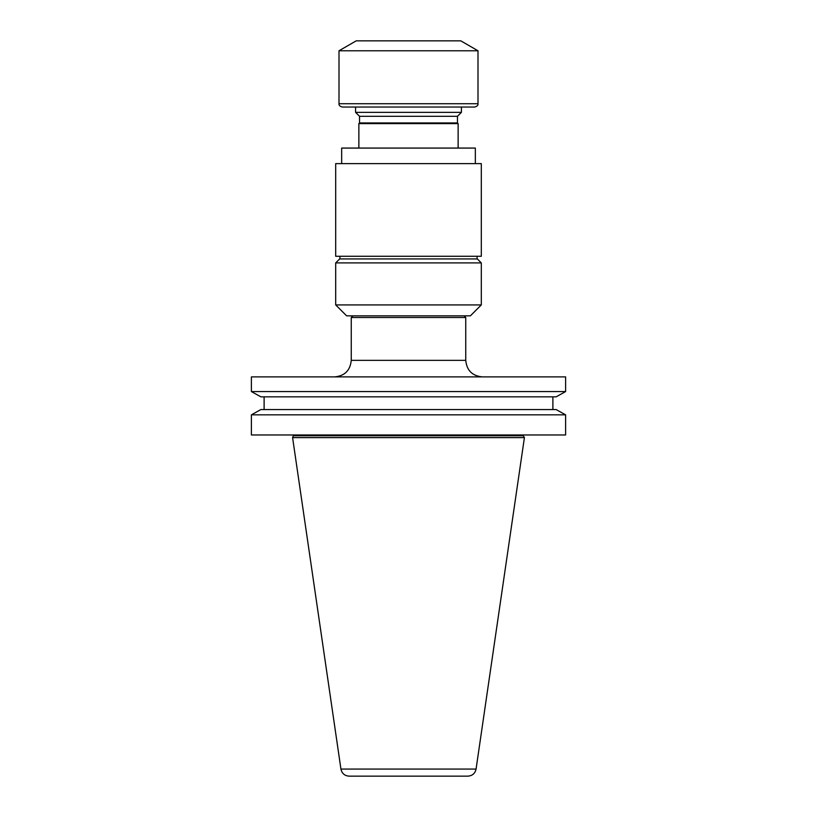 <?xml version="1.0" encoding="UTF-8"?>
<svg xmlns="http://www.w3.org/2000/svg" width="817" height="817" viewBox="0 0 817 817"><rect width="100%" height="100%" fill="white"/><g stroke="black" fill="none" stroke-linecap="round" stroke-linejoin="round"><path stroke-width="1.23" d="M358.867 148.071L358.867 123.612L458.133 123.612L457.459 122.938L359.541 122.938L359.541 116.3L355.589 112.348L461.411 112.348L461.411 107.037M355.589 112.348L355.589 107.037L474.687 107.037C477.148 106.353 478.251 105.25 477.996 103.728L477.996 50.777L339.004 50.777L339.004 103.728L477.996 103.728M341.659 163.625L341.659 148.071L475.341 148.071L475.341 163.625M464.097 315.842L465.751 317.496L465.751 360.348C466.732 370.397 472.246 375.912 482.296 376.892M465.751 317.496L351.249 317.496L351.249 360.348L465.751 360.348M565.609 376.892L251.391 376.892L251.391 391.568L565.609 391.568L565.609 376.892M251.391 434.971L251.391 414.842L260.858 409.572L251.391 414.842L565.609 414.842L556.142 409.572L565.609 414.842L565.609 434.971L251.391 434.971M293.671 435.747L523.329 435.747L524.412 437.616L292.588 437.616L293.671 434.971M340.934 769.073L476.066 769.073C475.085 773.454 472.359 775.813 467.886 776.15L349.114 776.15C344.641 775.813 341.915 773.454 340.934 769.073L292.588 437.616M260.858 396.837L251.391 391.568L260.858 396.837L556.142 396.837L565.609 391.568L556.142 396.837M264.116 396.837L264.116 409.572M552.884 409.572L552.884 396.837L552.884 409.572M556.142 409.572L260.858 409.572M481.305 304.925L470.378 315.842L346.622 315.842L335.695 304.925L335.695 262.9L481.305 262.9L481.305 304.925L335.695 304.925M335.695 262.9L339.668 258.928L477.332 258.928L481.305 262.9M339.913 258.928L339.913 256.283M335.695 163.625L481.305 163.625L481.305 256.283L335.695 256.283L335.695 163.625M359.541 116.3L457.459 116.3L461.411 112.348M339.004 103.728C338.749 105.25 339.852 106.353 342.313 107.037L408.5 107.037M339.004 50.777L356.202 40.85L460.798 40.85L477.996 50.777M352.903 315.842L351.249 317.496M523.329 435.747L523.329 434.971M476.066 769.073L524.412 437.616M351.249 360.348C350.268 370.397 344.754 375.912 334.704 376.892M477.087 258.928L477.087 256.283M458.133 148.071L458.133 123.612M359.541 122.938L358.867 123.612M457.459 122.938L457.459 116.3"/></g></svg>
